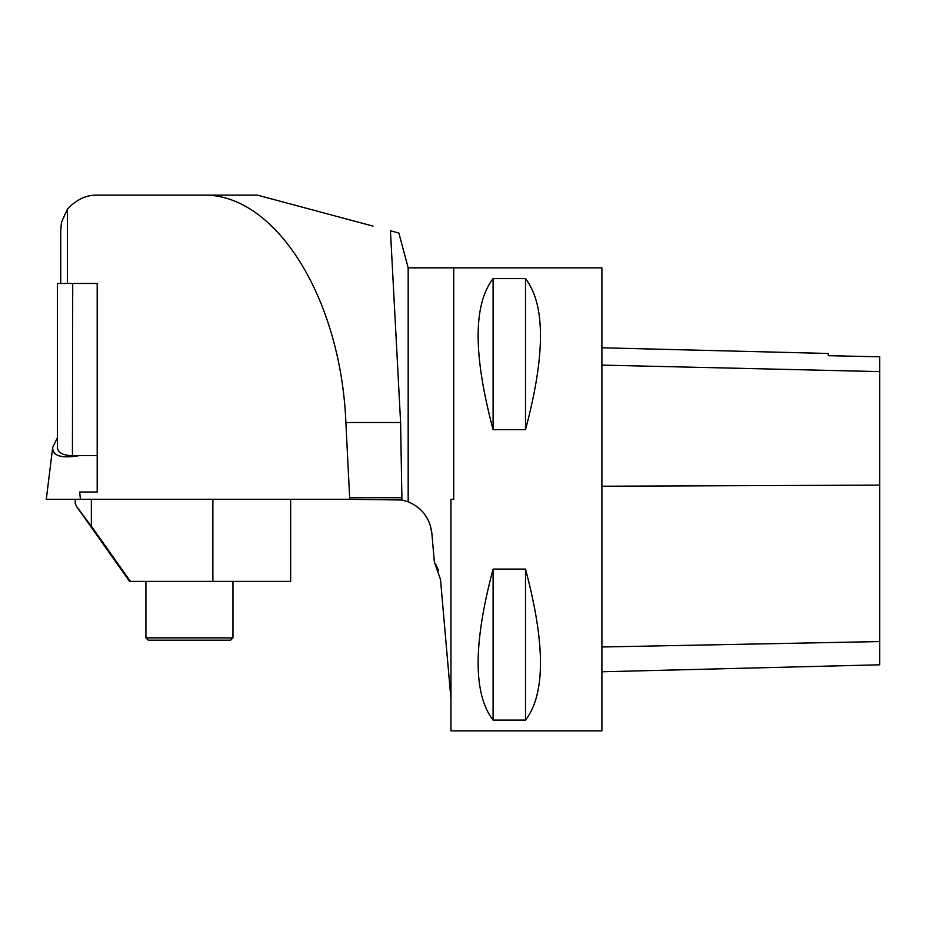 <?xml version="1.0" encoding="UTF-8"?>
<svg xmlns="http://www.w3.org/2000/svg" width="926" height="926" viewBox="0 0 926 926"><rect width="100%" height="100%" fill="white"/><g stroke="black" fill="none" stroke-linecap="round" stroke-linejoin="round"><path stroke-width="1.39" d="M373.004 226.106L257.428 195.143L95.691 195.143L202.62 195.143C274.941 192.874 340.884 297.535 345.884 422.522L349.727 499.334L80.4 499.334L79.694 492.019L97.195 492.019L97.195 283.483L72.714 283.483L97.195 283.483M453.74 267.834L453.74 499.345L450.962 499.345L450.962 730.857L601.9 730.857L601.9 267.857L408.169 267.834L408.169 501.776C422.059 507.749 429.953 518.213 431.84 533.144L434.363 562.047L440.498 579.445L450.962 699.084M435.59 564.003L438.669 570.763M431.84 533.144L430.22 525.1M427.847 519.382L424.536 514.104M420.392 509.462L415.577 505.619M95.691 195.143C85.516 195.259 76.094 199.923 67.424 209.137L61.452 222.263L60.734 230.724L60.734 283.483M398.759 233.005L390.448 230.782L400.599 422.522L401.93 499.994L349.727 499.334M408.169 501.776L401.93 499.994M493.095 429.641L493.095 278.61L525.505 278.61C545.46 304.515 545.46 354.855 525.505 429.641L493.095 429.641C473.14 354.855 473.14 304.515 493.095 278.61M525.505 429.641L525.505 278.61M493.095 720.115L493.095 569.085L525.505 569.085C545.46 643.859 545.46 694.199 525.505 720.115L493.095 720.115C473.14 694.199 473.14 643.859 493.095 569.085M525.505 720.115L525.505 569.085M828.307 355.677L879.7 356.799L828.307 355.677L828.307 353.477L601.9 347.782M601.9 671.778L879.7 664.799L879.7 356.823M212.876 499.334L212.876 581.378L129.536 581.378L130.392 581.378L91.35 526.153L76.708 506.661L75.249 503.663L75.237 499.357L46.995 499.357L91.35 499.357L46.3 499.357L52.678 447.408C52.493 455.986 61.405 458.717 79.428 455.615M212.876 581.378L290.671 581.378L290.671 499.334M232.958 637.864L230.643 640.179L148.229 640.179L145.914 637.864L232.958 637.864L232.958 581.378M97.195 455.615L72.425 455.615L72.714 283.483M72.425 283.483L57.377 283.483L57.377 446.922C57.609 452.582 62.621 455.476 72.425 455.615M57.377 437.859L52.678 447.408M67.424 283.483L67.424 209.137M345.884 422.522L400.599 422.522M349.692 497.713L401.953 497.713M879.7 371.615L601.9 365.099M879.7 485.131L601.9 486.231M879.7 641.568L601.9 646.985M91.35 526.153L91.35 499.334M408.169 267.834L398.84 232.982M129.536 581.378L76.846 506.858M145.914 581.378L145.914 637.864"/></g></svg>
